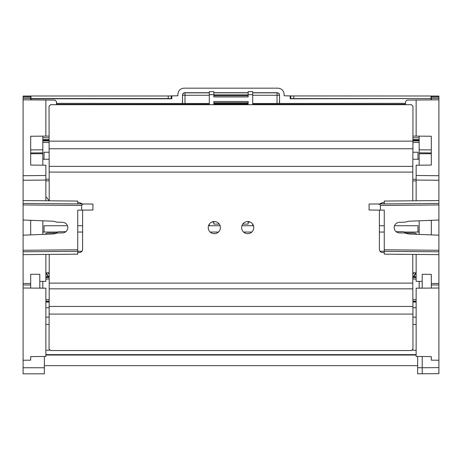 <?xml version="1.0" encoding="UTF-8"?>
<svg xmlns="http://www.w3.org/2000/svg" width="462" height="462" viewBox="0 0 462 462"><rect width="100%" height="100%" fill="white"/><g stroke="black" fill="none" stroke-linecap="round" stroke-linejoin="round"><path stroke-width="0.69" d="M67.868 227.604C67.544 224.445 65.806 222.672 62.647 222.297L57.253 222.199L53.401 221.24L23.1 220.016L23.1 235.193L53.401 233.974L57.253 233.01L62.647 232.917C65.806 232.536 67.544 230.769 67.868 227.604M42.827 136.146L42.827 153.736L30.688 153.713L30.688 165.084L30.688 136.25L49.047 136.094M30.688 220.322L30.688 234.887M23.1 288.005L45.865 288.201L45.865 356.462L30.688 356.595L30.688 360.169L23.1 360.239L23.1 235.193M45.865 350.335L49.561 350.144M23.1 250.265L23.1 251.784L23.1 250.265L77.731 249.786L77.731 210.152L81.653 210.118L81.653 205.457L23.1 204.949L23.1 175.704L45.865 175.508L45.865 165.217L30.688 165.084M77.731 249.786L77.731 251.305L23.1 251.784L77.731 251.305L77.731 254.164L23.1 254.637M77.731 203.909L77.731 201.051L23.1 200.572M23.1 175.704L23.1 96.188L30.688 96.258L30.688 99.896M49.215 272.799L45.865 272.828M49.215 180.896L45.865 180.867M45.865 254.441L45.865 281.346L39.796 281.398M45.865 175.508L45.865 200.774M56.485 104.689L56.485 101.628L54.984 100.11L45.865 100.029L45.865 136.117M23.1 99.832L45.865 100.029M23.1 220.016L23.1 203.43L92.908 204.042L92.908 210.019L81.653 210.118M23.1 96.188L30.989 96.044L23.25 96.044M42.827 220.813L42.827 234.401M42.827 281.37L42.827 288.109M42.827 152.835L30.688 152.945M42.827 153.736L42.827 165.188M45.865 288.201L39.796 288.08M65.962 231.681L58.189 231.745L56.052 232.981L47.095 233.056L44.918 234.315M45.865 180.059L23.1 180.261M84.321 203.967C82.71 204.048 81.82 204.545 81.653 205.457M30.688 283.518L23.1 283.449M30.688 284.996L23.1 284.967M49.047 324.451L45.865 324.422M399.353 232.917C396.194 232.536 394.456 230.769 394.132 227.604C394.456 224.445 396.194 222.672 399.353 222.297L404.747 222.199L408.599 221.24L438.9 220.016L438.9 235.193L408.599 233.974L404.747 233.01L399.226 232.912M438.9 288.005L416.135 288.201L416.135 356.462L431.312 356.595L431.312 360.169L438.9 360.239L438.9 235.193M431.312 220.322L431.312 234.887M405.515 104.689L405.515 101.628L407.016 100.11L416.135 100.029L416.135 136.117L431.312 136.25L431.312 165.084L431.312 153.713L419.173 153.736L419.173 165.188M416.135 350.335L412.439 350.144M438.9 254.637L384.269 254.164L384.269 251.305L438.9 251.784L438.9 250.265L438.9 251.784M438.9 250.265L384.269 249.786L384.269 251.305M384.269 249.786L384.269 210.152L380.347 210.118L380.347 205.457L438.9 204.949L438.9 175.704L416.135 175.508L416.135 165.217L431.312 165.084M384.269 203.909L384.269 201.051L438.9 200.572M438.9 175.704L438.9 96.188L431.312 96.258L431.312 99.896M419.173 136.146L419.173 152.835L431.312 152.945M412.785 272.799L416.135 272.828M412.785 180.896L416.135 180.867M416.135 254.441L416.135 281.346L422.204 281.398M416.135 175.508L416.135 200.774M438.9 99.832L416.135 100.029M438.9 220.016L438.9 203.43L369.092 204.042L369.092 210.019L380.347 210.118M419.173 220.813L419.173 234.401M419.173 281.37L419.173 288.109M419.173 152.835L419.173 153.736M416.135 288.201L422.204 288.08M416.135 136.117L412.953 136.094M396.038 231.681L403.811 231.745L405.948 232.981L414.905 233.056L417.082 234.315M416.135 180.059L438.9 180.261M377.679 203.967C379.29 204.048 380.18 204.545 380.347 205.457M431.312 283.518L438.9 283.449M431.312 284.996L438.9 284.967M412.953 324.451L416.135 324.422M45.865 355.047L416.135 355.047M417.654 365.667L44.346 365.667M431.011 95.998L431.011 98.556L290.748 98.608L290.748 95.946L431.011 95.998M438.75 96.044L431.011 96.044L438.75 96.188M30.989 99.902L30.989 95.998L168.22 95.998L177.887 95.761L177.887 94.242C178.274 90.581 180.296 88.56 183.957 88.173L278.043 88.173C281.704 88.56 283.726 90.581 284.113 94.242L284.113 95.761L290.748 95.946M279.446 103.465L277.015 103.505L277.015 95.27L279.446 95.27A2.425 2.425 45 0 0 277.015 92.839L277.131 92.723C278.598 92.879 279.406 93.688 279.562 95.149L279.446 103.465L405.515 103.349M209.298 95.27L184.985 95.27L184.985 103.505L209.298 103.505M252.702 103.505L277.015 103.505M184.985 103.505L56.485 103.349M30.989 98.556L168.22 98.556L168.22 95.998M171.252 95.946L171.252 98.608L171.818 98.793L30.989 98.793M171.252 98.608L168.22 98.556M290.182 95.761L290.182 98.793L290.748 98.608M290.182 98.793L431.011 98.556M431.011 99.902L431.011 98.793M182.438 95.149C182.594 93.688 183.402 92.879 184.869 92.723L184.985 92.839A2.425 2.425 -45 0 0 182.554 95.27L182.438 103.349M277.131 92.723L252.702 92.723M248.146 92.723L213.854 92.723M209.298 92.723L184.869 92.723M279.562 103.349L279.562 95.149M171.818 95.761L171.818 98.793M247.696 221.535A6.07 6.07 0 0 0 241.62 227.604A6.07 6.07 0 0 0 247.696 233.674A6.07 6.07 0 0 0 253.765 227.604A6.07 6.07 0 0 0 247.696 221.535M214.304 221.535A6.07 6.07 0 0 0 208.235 227.604A6.07 6.07 0 0 0 214.304 233.674A6.07 6.07 0 0 0 220.38 227.604A6.07 6.07 0 0 0 214.304 221.535M49.076 306.445L412.924 306.445L412.953 349.006L411.434 350.525L50.566 350.525L49.047 349.006L49.215 283.114L412.785 283.114L412.785 254.412M412.785 283.114L412.803 288.837L49.197 288.837M412.924 306.445L412.803 288.837M49.215 200.803L49.047 106.202L50.566 104.689L411.434 104.689L412.953 106.202L412.924 148.77L49.076 148.77M384.269 202.703L382.432 202.703L379.989 203.944M412.785 200.803L412.785 172.101L49.215 172.101M82.011 203.944L79.568 202.703L77.731 202.703M77.731 252.506L79.568 252.506C81.399 252.316 82.409 251.305 82.6 249.474L82.6 210.112M49.215 283.114L49.215 254.412M379.4 210.112L379.4 249.474C379.591 251.305 380.601 252.316 382.432 252.506L384.269 252.506M49.197 166.372L412.803 166.372L412.924 148.77M412.803 166.372L412.785 172.101M39.796 288.149L39.796 274.278L30.688 274.278L30.688 288.069M44.346 356.473L44.346 373.827L23.1 373.827L23.1 360.239M417.654 356.473L417.654 373.787L438.9 373.683L438.9 360.239M422.204 356.514L422.204 367.758L417.654 367.717M422.204 288.149L422.204 274.278L431.312 274.359L431.312 288.069M422.204 373.827L422.204 367.758L438.9 367.613M412.953 140.2L419.173 140.2M49.047 140.2L42.827 140.2M213.854 104.689L213.854 101.501L248.146 101.501L248.146 104.689M248.146 94.67L248.146 91.638L252.702 91.638L252.702 94.67L248.146 94.67L248.146 96.945L213.854 96.945L213.854 94.67L209.298 94.67L209.298 104.689M213.854 91.638L209.298 91.638L213.854 91.638L213.854 94.67M42.827 137.768L49.047 137.768M412.953 137.768L419.173 137.768M252.702 94.67L252.702 104.689M209.298 94.67L209.298 91.638M248.146 102.714L213.854 102.714M248.146 95.732L213.854 95.732M44.04 159.251L44.04 152.235L49.099 152.235M412.901 152.235L417.96 152.235L417.96 159.251M42.827 159.251L49.145 159.251M412.855 159.251L419.173 159.251M45.865 179.233L49.215 179.233M412.785 179.233L416.135 179.233M250.213 222.083L248.146 222.083L248.146 224.116L242.729 224.116M248.146 222.083L248.146 221.552M213.854 221.552L213.854 224.116L219.271 224.116M44.04 232.051L44.04 225.739L67.527 225.739M77.731 225.739L82.6 225.739M208.529 225.739L220.085 225.739M241.915 225.739L253.471 225.739M379.4 225.739L384.269 225.739M394.473 225.739L417.96 225.739L417.96 232.051M42.827 232.051L57.658 232.051M77.731 232.051L82.6 232.051M210.175 232.051L218.439 232.051M243.561 232.051L251.825 232.051M379.4 232.051L384.269 232.051M404.342 232.051L419.173 232.051M77.731 251.253L82.022 251.253M379.978 251.253L384.269 251.253M252.702 224.174L252.702 225.739M209.298 224.174L209.298 225.739M45.865 307.732L49.064 307.732M412.936 307.732L416.135 307.732M45.865 317.14L49.047 317.14M412.953 317.14L416.135 317.14M30.688 149.907L42.827 149.803M23.1 98.429L30.688 98.441M30.688 97.141L23.1 97.078M33.986 220.455L30.688 220.42M431.312 149.907L419.173 149.803M431.312 97.141L438.9 97.078M438.9 98.429L431.312 98.441M428.014 220.455L431.312 220.42M293.78 95.998L293.78 98.556M45.865 354.649L416.135 354.649M405.515 104.262L252.702 104.262M248.146 104.262L213.854 104.262M209.298 104.262L56.485 104.262M416.135 302.05L412.895 302.05M49.105 302.05L45.865 302.05M45.865 301.443L49.111 301.443M412.889 301.443L416.135 301.443M416.135 301.27L412.889 301.27M49.111 301.27L45.865 301.27M45.865 299.751L49.122 299.751M412.878 299.751L416.135 299.751M416.135 279.036L412.785 279.036M49.215 279.036L45.865 279.036M416.135 277.344L412.999 277.344M49.001 277.344L45.865 277.344M45.865 277.518L49.203 277.518L46.171 272.823A10.62 9.465 180 0 0 49.215 277.431M412.785 277.431A10.62 9.465 180 0 0 415.823 272.823L412.785 277.529L416.135 277.518M45.865 276.738L48.377 276.738M413.623 276.738L416.135 276.738M419.173 142.463L412.947 142.463M49.053 142.463L42.827 142.463M419.173 140.766L412.953 140.766M49.047 140.766L42.827 140.766M42.827 140.945L49.047 140.945M412.953 140.945L419.173 140.945M252.702 92.839L277.015 92.839L277.015 95.27L252.702 95.27M182.554 103.465L182.554 95.27L184.985 95.27L184.985 92.839L209.298 92.839M213.854 92.839L248.146 92.839M30.989 96.425L30.688 96.425M431.312 96.425L431.011 96.425M412.953 314.073L49.047 314.073M49.047 141.135L412.953 141.135M23.1 367.758L44.346 367.758M419.173 139.588L412.953 139.588M49.047 139.588L42.827 139.588M248.146 103.534L213.854 103.534M248.146 94.918L213.854 94.918M213.854 222.083L211.787 222.083M49.215 274.128A10.62 9.465 180 0 1 47.909 272.811M382.536 202.703A10.62 9.846 180 0 1 380.624 203.303M81.376 203.303A10.62 9.846 180 0 1 79.464 202.703M414.091 272.811A10.62 9.465 180 0 1 412.785 274.128M248.146 103.563L213.854 103.563M248.146 94.883L213.854 94.883M49.036 200.797L46.546 197.216M382.727 202.703L380.48 203.419M81.52 203.419L79.273 202.703"/></g></svg>
